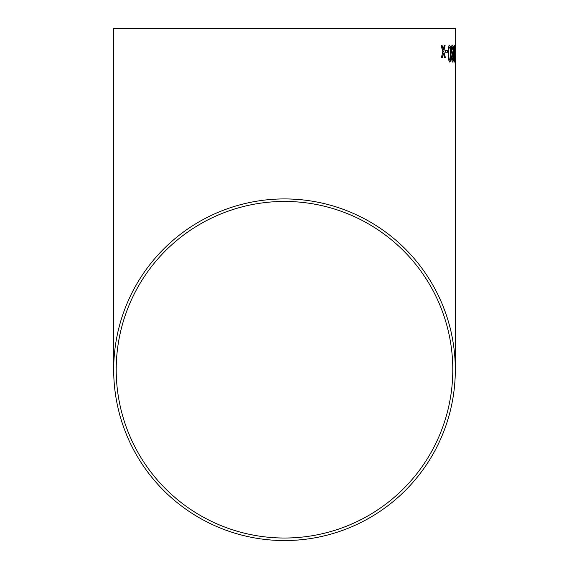 <?xml version="1.0" encoding="UTF-8"?>
<svg xmlns="http://www.w3.org/2000/svg" width="569" height="569" viewBox="0 0 569 569"><rect width="100%" height="100%" fill="white"/><g stroke="black" fill="none" stroke-linecap="round" stroke-linejoin="round"><path stroke-width="0.85" d="M455.314 28.45L113.686 28.45L455.314 28.45L455.3 56.253M455.314 369.736A170.814 170.814 0 0 0 284.5 198.922A170.814 170.814 0 0 0 113.686 369.736A170.814 170.814 0 0 0 284.5 540.55A170.814 170.814 0 0 0 455.314 369.736L455.314 55.854M442.07 45.428L441.06 45.449L442.817 51.551L441.388 57.711L442.383 57.689L443.351 53.429L444.51 57.654L445.399 57.64L443.77 51.537L445.122 45.371L444.225 45.392L443.258 49.652L442.07 45.428M447.583 52.227L447.54 50.285L445.605 50.321L445.655 52.256L447.611 52.227L447.568 50.285L445.577 50.321M449.816 62.106C450.769 61.096 451.132 58.258 450.897 53.578L450.406 46.701L449.453 45.093C448.351 46.096 447.917 48.934 448.152 53.614C448.159 58.287 448.713 61.118 449.816 62.106M451.637 57.818C451.779 60.549 452.113 61.971 452.632 62.078C453.088 61.929 453.337 60.492 453.365 57.768L453.024 57.554L452.583 60.143L452.063 57.739L452.668 53.251L451.772 50.357L452.369 47.007L452.96 50.015L453.294 49.802C453.209 46.807 452.896 45.236 452.362 45.065C451.715 45.271 451.366 47.035 451.317 50.342L452.035 54.482L451.637 57.818M454.396 62.071L454.809 53.55L454.254 45.051C453.756 46.046 453.557 48.877 453.657 53.557C453.671 58.23 453.913 61.068 454.396 62.071L454.809 53.55M455.236 50.221L454.944 52.156L455.236 50.221M455.292 60.136L455.278 59.268M284.5 538.025A168.289 168.289 0 0 0 452.789 369.736A168.289 168.289 0 0 0 284.5 201.447A168.289 168.289 0 0 0 116.211 369.736A168.289 168.289 0 0 0 284.5 538.025M452.789 28.45L116.211 28.45L452.789 28.45M455.278 50.733L455.3 54.29M455.271 46.992L455.314 53.472M455.3 46.992L455.307 50.733M455.207 52.156L455.207 50.221M454.78 53.55L454.638 46.672M454.61 46.672L454.226 45.051M454.268 46.992L453.906 53.564L454.346 60.129L454.588 58.977L454.268 46.992L453.941 53.564L454.382 60.129M452.604 62.078C453.059 61.929 453.308 60.492 453.337 57.768L452.995 57.554M452.554 60.143L452.063 57.739M452.035 57.739L452.604 55.165M452.632 55.186L452.639 53.251M451.772 50.357L452.426 53.479M451.743 50.357L452.369 47.007M452.924 50.015L453.294 49.802C453.18 46.807 452.867 45.236 452.334 45.065M449.787 62.106C450.74 61.096 451.103 58.258 450.868 53.578L450.897 53.578M450.868 53.578L450.406 46.701M450.378 46.701L449.425 45.093M449.482 47.035L449.453 47.035C448.756 48.116 448.514 50.314 448.721 53.607C448.671 56.928 449.012 59.112 449.745 60.165L450.292 59.012L450.399 53.593C450.477 50.285 450.171 48.102 449.482 47.035C448.785 48.116 448.543 50.314 448.749 53.607C448.699 56.928 449.041 59.112 449.773 60.165L449.773 60.165M443.258 49.652L442.042 45.428L441.032 45.449M442.362 57.689L443.351 53.429M445.371 57.64L443.77 51.537M443.742 51.537L445.093 45.371M113.686 28.45L113.686 369.736"/></g></svg>

